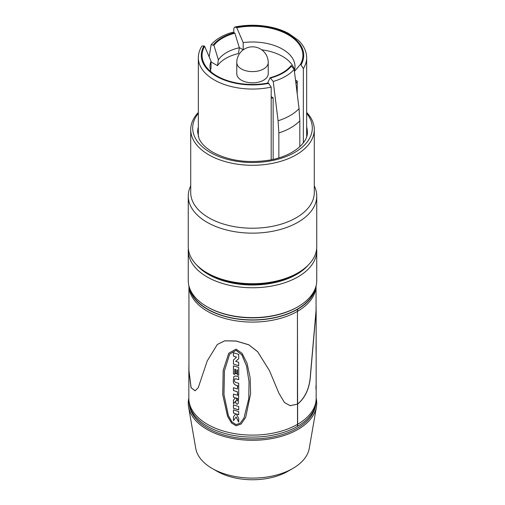 <?xml version="1.0" encoding="UTF-8"?>
<svg xmlns="http://www.w3.org/2000/svg" width="505" height="505" viewBox="0 0 505 505"><rect width="100%" height="100%" fill="white"/><g stroke="black" fill="none" stroke-linecap="round" stroke-linejoin="round"><path stroke-width="0.76" d="M314.28 129.602L314.28 192.556A61.78 35.666 0 0 1 276.14 225.508A61.78 35.666 0 0 1 208.817 217.775A61.78 35.666 180 0 1 190.72 192.556L190.72 129.602A61.78 35.666 180 0 0 208.817 154.827A61.78 35.666 0 0 0 276.14 162.559A61.78 35.666 0 0 0 314.28 129.602A61.78 35.666 0 0 0 306.668 112.457M198.332 113.36A59.798 34.523 0 0 0 210.213 152.403A59.798 34.523 0 0 0 286.834 156.26A59.798 34.523 0 0 0 306.668 113.36M190.72 129.602A61.78 35.666 180 0 1 198.332 112.457M208.464 273.666L208.464 273.666A62.273 35.95 0 0 0 296.536 273.666L297.931 272.858A64.249 37.092 0 0 1 207.069 272.858L208.464 273.666L207.069 272.858A64.249 37.092 180 0 1 188.251 246.629L188.251 196.054A64.249 37.092 180 0 0 207.069 222.282A64.249 37.092 0 0 0 277.087 230.318A64.249 37.092 0 0 0 316.749 196.054A64.249 37.092 0 0 0 314.28 185.865M188.251 196.054A64.249 37.092 180 0 1 190.72 185.865M297.931 272.858A64.249 37.092 0 0 0 316.749 246.629L316.749 196.054M212.22 275.661A61.212 35.344 0 0 0 292.78 275.661M196.742 265.056A62.273 35.95 0 0 0 208.464 274.474A62.273 35.95 180 0 0 308.258 265.056M188.346 248.649A64.249 37.092 0 0 0 188.251 250.663A64.249 37.092 0 0 0 207.069 276.892A64.249 37.092 180 0 0 277.087 284.934A64.249 37.092 180 0 0 316.749 250.663L316.749 280.527A64.249 37.092 180 0 1 297.931 306.756A64.249 37.092 180 0 1 207.069 306.756L207.069 306.756A64.249 37.092 0 0 1 188.251 280.527L188.251 250.663M316.654 248.649A64.249 37.092 180 0 1 316.749 250.663M207.77 307.16L207.069 306.756L207.77 307.16A63.258 36.524 180 0 0 297.23 307.16L297.931 306.756M315.6 405.01A63.258 36.524 180 0 1 274.6 436.617A63.258 36.524 180 0 1 207.77 428.221A63.258 36.524 0 0 1 189.4 405.01M297.514 404.17L290.141 405.692L284.441 402.51L278.848 393.073L269.481 370.683L257.619 351.714L248.744 344.808L236.056 341.052L224.719 340.843L217.289 344.524L207.22 360.936L198.257 387.657L195.094 390.813L191.029 387.733L188.845 370.487L188.845 398.357A63.655 36.751 180 0 0 228.14 432.312A63.655 36.751 180 0 0 297.514 424.345L297.514 404.17L290.104 405.648L284.429 402.491M297.439 311.314L297.439 404.126M297.514 424.181L297.653 424.263A63.655 36.751 180 0 0 316.155 398.357L316.155 386.249A63.655 36.751 0 0 0 316.155 386.249A63.655 36.751 0 0 0 316.155 386.23M188.895 399.808L188.895 400.377A63.605 36.72 0 0 0 228.134 434.3A63.605 36.72 0 0 0 297.439 426.365L297.439 424.383L297.653 426.239A63.605 36.72 0 0 0 316.105 400.377L316.105 399.808M297.653 426.239L297.439 311.149M315.051 289.005A63.308 36.549 180 0 1 297.445 309.092L297.622 311.213A63.554 36.695 0 0 1 297.584 311.231M188.845 398.174A64.249 37.092 0 0 0 188.567 406.885A64.249 37.092 0 0 0 207.069 429.427A64.249 37.092 180 0 0 274.108 438.132A64.249 37.092 180 0 0 316.433 406.885A64.249 37.092 180 0 0 316.155 398.174M316.433 406.885L309.249 448.434A57.033 32.926 180 0 1 292.831 468.451A57.033 32.926 180 0 1 212.169 468.451L212.169 468.451A57.033 32.926 0 0 1 195.751 448.434L188.567 406.885M217.062 471.272A50.115 28.93 0 0 0 217.062 471.279L212.169 468.451L217.062 471.272M292.831 468.451L287.938 471.272A50.115 28.93 180 0 1 217.062 471.279M316.054 286.815L316.054 310.499L310.442 374.697C309.742 387.701 305.456 397.485 297.584 404.044M195.138 390.801L191.124 387.714L188.946 370.487L188.946 286.815M269.455 370.638L257.6 351.638L248.738 344.751L236.081 340.995L224.775 340.793L217.32 344.492M188.845 370.487L188.946 363.202M316.054 306.276L316.155 310.499L310.531 374.723C309.83 387.726 305.538 397.517 297.653 404.088M236.056 425.791L241.175 423.992L245.701 417.307L250.632 393.66L250.114 377.525L247.065 363.278L242.059 353.285L236.056 349.119L228.778 353.21L223.185 370.386L222.73 394.695L227.547 416.278L231.517 422.975L236.056 425.791M316.155 310.499L316.155 383.024A63.655 36.751 180 0 1 316.155 383.049L316.155 386.274M316.01 385.53A63.655 36.751 180 0 1 315.972 385.814L315.972 389.046A63.655 36.751 0 0 0 316.13 387.329L316.13 386.912A63.655 36.751 180 0 1 316.01 388.345L316.01 385.53M316.143 386.944A63.655 36.751 0 0 0 316.149 386.66L316.149 383.428A63.655 36.751 180 0 1 316.143 383.718L316.143 386.944M236.056 350.331L229.661 354.15L224.472 370.809L223.98 394.462L228.342 415.419L231.94 421.89L236.056 424.579L240.216 423.203L243.984 417.963L248.769 398.685L249.034 381.736L246.56 366.119L241.882 354.939L236.056 350.331M238.701 354.403L233.443 352.717L233.443 356.126L236.523 357.142L233.443 360.027L233.443 364.092L238.701 365.778L238.701 362.274L235.684 361.346L238.701 358.733L238.701 354.403M238.701 367.419L233.443 365.828L233.443 373.952L234.8 374.394L234.8 369.155L235.494 369.37L235.494 373.422L236.807 373.82L236.807 369.767L237.445 369.95L237.445 374.95L238.701 375.303L238.701 367.419M238.701 379.659L238.701 376.818L235.886 375.979L233.878 376.376L233.443 379.88C232.975 382.367 233.79 384.166 235.886 385.271L238.701 386.11L238.701 383.282L236.327 382.569C234.92 382.216 234.314 381.433 234.497 380.221L234.661 378.965L236.233 378.914L238.701 379.659M237.451 389.001L233.443 387.676L233.443 390.554L237.451 391.88L237.451 394.253L238.701 394.632L238.701 387.007L237.451 386.628L237.451 389.001L237.476 386.634M235.715 400.926C235.456 402.554 235.898 403.697 237.047 404.347L238.259 403.52L238.701 395.585L233.443 394.07L233.443 397.233L235.475 397.852L233.443 400.061L233.443 403.88L235.74 400.875C235.482 402.498 235.923 403.64 237.072 404.297L238.272 403.495M238.701 406.538L233.443 404.915L233.443 408.286L238.701 409.902L238.701 406.538M238.701 411.613L233.443 409.864L233.443 413.008L235.784 413.822L233.443 416.808L233.443 420.76L236.113 417.016L238.701 422.13L238.701 418.449L236.327 413.993L238.701 414.744L238.701 411.613M316.143 338.552L316.098 352.862M236.845 400.97L236.151 398.047L237.539 398.439C237.735 399.771 237.501 400.616 236.845 400.97L237.363 400.705M228.797 353.178L223.229 370.367L222.781 394.67L227.591 416.234L231.549 422.925L236.081 425.734L241.194 423.941L245.708 417.256L250.632 393.635M229.68 354.125L236.081 350.274L241.901 354.889L246.573 366.074L249.041 381.698L248.776 398.666M316.054 350.356L316.054 346.121M233.474 352.73L233.474 356.069L236.523 357.142M235.684 361.346L238.72 358.676M233.443 364.092L238.72 365.721M233.474 360.002L233.474 364.042M233.474 365.835L233.474 373.902L234.831 374.338M237.445 374.95L238.72 375.247M237.445 369.95L237.464 374.893M236.807 369.767L237.464 369.9M235.494 373.422L236.832 373.763M235.494 369.37L235.519 373.365M234.8 369.155L235.519 369.319M233.891 376.351L233.474 379.823C233.007 382.317 233.815 384.116 235.911 385.22L238.72 386.054M234.673 378.933L236.258 378.864L238.72 379.602M233.474 387.688L233.474 390.504L237.476 391.829L237.476 394.197L238.72 394.575M233.474 394.083L233.474 397.183L235.475 397.852M233.474 400.029L233.474 403.823L235.74 400.875M236.151 398.047L237.565 398.382C237.76 399.714 237.527 400.56 236.87 400.913M233.474 404.928L233.474 408.229L238.72 409.845M233.474 409.877L233.474 412.951L235.784 413.822M233.474 416.77L233.474 420.709L236.138 416.966L238.72 422.073M236.327 413.993L238.72 414.687M297.622 311.213L297.653 311.231A63.605 36.72 0 0 0 316.105 285.773M188.895 285.773A63.605 36.72 0 0 0 228.462 319.368A63.605 36.72 0 0 0 297.439 311.358L297.439 309.338A63.605 36.72 180 0 1 230.911 317.891A63.605 36.72 180 0 1 189.173 286.783M315.827 286.783A63.605 36.72 180 0 1 297.653 309.218L297.653 311.231M297.439 309.338L297.23 309.218A63.308 36.549 180 0 1 232.862 318.099A63.308 36.549 180 0 1 189.949 289.005M236.138 27.346L236.763 27.706A50.412 29.107 180 0 1 288.147 34.776A50.412 29.107 180 0 1 300.393 64.444L301.018 64.804A51.201 29.561 0 0 0 288.702 34.454A51.201 29.561 0 0 0 236.138 27.346L234.737 27.024L233.809 28.425L233.809 32.44M301.018 64.804L303.341 68.566L303.341 142.89M278.855 157.869L278.855 132.96L278.085 120.79L273.218 81.469L270.112 77.719A42.407 24.486 0 0 0 291.076 65.618L294.188 69.362L299.055 108.682L299.825 120.853L299.825 146.728M271.191 87.131L268.237 83.003A50.412 29.107 180 0 1 206.482 67.234A50.412 29.107 180 0 1 204.607 46.271L203.982 45.904L201.893 46.062C199.538 49.806 198.351 53.707 198.332 57.778A54.168 31.272 180 0 0 214.196 79.891A54.168 31.272 0 0 0 271.191 87.131L271.191 159.788M211.021 71.899A42.502 24.537 180 0 1 209.998 66.54A42.502 24.537 180 0 1 211.033 61.155L211.033 68.39A42.502 24.537 0 0 0 210.459 70.151M211.033 61.155L204.607 46.271M295.924 83.319A46.466 26.828 180 0 0 297.23 81.034L297.23 93.917M271.191 98.33A46.466 26.828 180 0 0 273.154 97.8L273.154 159.365M297.23 81.034L295.513 80.042M294.44 71.388L300.393 64.444M236.763 27.706L243.183 42.597L243.183 49.825L239.919 47.943A46.466 26.828 0 0 0 239.301 48.044M239.345 47.748L234.888 33.178L232.603 32.251C223.191 34.94 216.033 39.087 211.128 44.686L213.924 45.28L218.375 59.855A36.575 21.115 180 0 1 239.345 47.748L238.467 53.562A37.711 21.772 0 0 0 217.497 65.669L211.033 61.932M294.541 70.151A42.502 24.537 0 0 0 261.729 49.818M273.154 97.8L271.191 96.663M268.218 73.768A15.718 9.071 180 0 1 258.516 82.151A15.718 9.071 180 0 1 241.39 80.188A15.718 9.071 180 0 1 236.782 73.768L236.782 62.538A15.718 9.071 0 0 0 241.39 68.951A15.718 9.071 180 0 0 258.516 70.921A15.718 9.071 180 0 0 268.218 62.538L268.218 73.768M243.183 42.597A42.502 24.537 180 0 1 295.002 66.54A42.502 24.537 180 0 1 294.364 70.776M270.112 77.719L267.574 83.129M209.152 56.869L211.128 44.686M217.497 65.669L218.375 59.855M213.924 45.28A42.407 24.486 180 0 1 234.888 33.178M198.332 127.014A54.856 31.67 180 0 0 197.644 132.026L198.938 138.25C200.971 143.256 205.554 147.889 212.687 152.156C228.487 160.685 247.122 163.386 268.584 160.268C292.477 156.537 308.252 142.763 307.356 132.026A54.856 31.67 0 0 0 306.668 127.014M303.341 68.566A54.168 31.272 0 0 0 306.668 57.778L306.668 136.577M278.855 132.96A54.168 31.272 0 0 0 299.825 120.853M203.982 45.904A51.201 29.561 0 0 0 216.298 76.255A51.201 29.561 0 0 0 268.862 83.363M278.085 120.79A53.12 30.666 0 0 0 299.055 108.682M273.218 81.469A46.555 26.879 0 0 0 294.188 69.362M270.699 77.966A43.19 24.934 0 0 0 291.669 65.865M213.331 44.85A43.19 24.934 180 0 1 234.301 32.743M316.155 341.67L316.155 350.129M198.332 57.778L198.332 136.577M234.737 27.024C245.619 24.84 256.591 24.676 267.65 26.531C275.503 27.895 282.484 30.193 288.595 33.425L298.285 40.261C303.789 45.526 306.585 51.365 306.668 57.778M268.218 62.538A15.718 15.718 0 0 0 260.359 48.928A15.718 15.718 0 0 0 236.782 62.538"/></g></svg>
